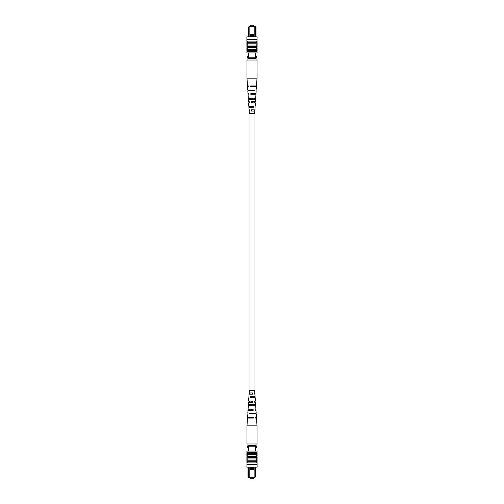 <?xml version="1.0" encoding="UTF-8"?>
<svg xmlns="http://www.w3.org/2000/svg" width="504" height="504" viewBox="0 0 504 504"><rect width="100%" height="100%" fill="white"/><g stroke="black" fill="none" stroke-linecap="round" stroke-linejoin="round"><path stroke-width="0.76" d="M250.368 26.51L250.368 25.2L253.632 25.2L253.632 26.51M248.686 36.855L248.686 26.914L249.096 26.51L255.629 26.51L256.038 26.914L256.038 36.855M249.864 35.362L249.864 36.175L254.18 36.175L254.18 35.362L249.845 35.349L249.845 26.914L248.686 26.914M248.686 52.926L248.686 57.834M255.358 52.926L255.358 57.834M256.038 26.914L255.358 26.914L255.358 36.855M248.686 56.467L247.325 56.467L247.325 57.834L256.7 57.834L256.7 56.467L255.358 56.467M254.948 26.51L255.358 26.914L249.845 26.914L249.845 26.51M254.18 35.362L254.199 26.51M254.18 36.175L254.199 36.855M249.864 36.175L249.845 36.855M254.199 34.681L249.845 34.681M251.729 39.035L252.271 39.035M247.911 58.647L256.089 58.647L256.089 60.008L247.911 60.008L247.911 57.834M256.089 58.647L256.089 57.834M252.34 39.243L252 39.583L251.66 39.243L252.34 39.243M257.116 39.583L246.884 39.583L246.891 36.855L257.109 36.855L256.769 47.754L247.231 47.754L247.231 51.704L246.891 51.704L246.891 52.926L257.109 52.926L257.109 51.704L247.231 51.704M256.769 47.754L256.769 50.476L247.231 50.476M256.769 50.476L256.769 51.704M256.769 49.253L247.231 49.253M257.116 41.082L246.884 41.082L247.231 41.353L247.231 47.754M256.769 42.305L247.231 42.305M256.769 43.804L247.231 43.804M256.769 45.032L247.231 45.032M257.109 41.693L256.769 41.693L257.109 41.693L257.109 46.519L247.231 46.462M246.884 41.082L246.884 39.583M246.891 41.693L247.231 41.693L246.891 41.693L246.891 45.902L247.231 45.902M246.891 45.902L246.891 46.462M247.231 50.608L246.891 50.608L246.891 47.66L247.231 47.66M257.109 46.462L256.769 46.462M256.769 47.66L257.109 47.66L257.109 50.608L256.769 50.608M256 90.796L256.46 86.644L250.583 86.644L250.551 85.957L256.505 85.957L257.015 78.17L257.015 60.008L256.089 60.008M257.015 78.17L246.985 78.17L246.985 60.008L247.911 60.008M252.302 102.904L252.328 101.695L251.672 101.695L251.698 102.904M252.643 86.644L252.655 85.957M252.472 94.777L252.498 93.568M252.126 111.037L251.849 109.822L252.126 111.037M249.593 106.363L249.631 107.573M249.329 98.236L249.367 99.445M249.071 90.109L249.089 90.796M250.318 90.109L250.337 90.796M250.576 98.236L250.614 99.445M250.841 106.363L250.885 107.573M249.259 101.695L248.522 101.695L249.259 101.695L249.304 102.904L248.598 102.904L248.825 106.363L253.852 106.363L253.783 107.573L248.907 107.573L249.052 109.822L249.568 109.822L249.052 109.822M248.674 85.957L247.496 85.957L248.674 85.957L248.699 86.644L247.54 86.644L247.766 90.109L254.791 90.109L254.753 90.796L247.811 90.796L247.993 93.568L248.951 93.568L247.993 93.568M248.951 93.568L249.001 94.777L248.069 94.777L248.296 98.236L254.325 98.236L254.255 99.445L248.377 99.445L248.522 101.695M249.568 109.822L249.619 111.037L249.133 111.037L249.304 113.627L254.696 113.627L254.867 111.037L251.496 111.037L251.452 109.822L254.948 109.822L255.093 107.573M248.894 106.363L248.97 107.573M248.428 98.236L248.497 99.445M247.962 90.109L247.999 90.796M255.03 107.573L255.106 106.363M255.503 99.445L255.572 98.236M255.301 86.644L255.326 85.957M256.19 90.796L256.007 93.568L250.834 93.568L250.879 94.777L255.931 94.777L255.704 98.236M254.999 94.777L255.049 93.568M255.623 99.445L255.478 101.695L251.143 101.695L251.187 102.904L255.402 102.904L255.175 106.363M254.696 102.904L254.741 101.695M254.381 111.037L254.432 109.822M253.663 90.796L253.682 90.109M253.386 99.445L253.424 98.236M253.115 107.573L253.159 106.363M251.345 85.957L251.357 86.644M254.526 86.644L254.539 85.957M251.502 93.568L251.528 94.777M254.356 94.777L254.381 93.568M254.186 102.904L254.211 101.695M254.01 111.037L254.035 109.822M253.632 477.49L253.632 478.8L250.368 478.8L250.368 477.49M255.314 467.145L255.314 477.086L254.904 477.49L248.371 477.49L247.962 477.086L247.962 467.145M254.136 468.638L254.136 467.825L249.82 467.825L249.82 468.638L254.155 468.651L254.155 477.086L255.314 477.086M255.314 451.074L255.314 446.166M248.642 451.074L248.642 446.166M247.962 477.086L248.642 477.086L248.642 467.145M255.314 447.533L256.675 447.533L256.675 446.166L247.3 446.166L247.3 447.533L248.642 447.533M249.052 477.49L248.642 477.086L254.155 477.086L254.155 477.49M249.82 468.638L249.801 477.49M249.82 467.825L249.801 467.145M254.136 467.825L254.155 467.145M249.801 469.319L254.155 469.319M252.271 464.965L251.729 464.965M256.089 445.353L247.911 445.353L247.911 443.993L256.089 443.993L256.089 446.166M247.911 445.353L247.911 446.166M251.66 464.757L252 464.417L252.34 464.757L251.66 464.757M246.884 464.417L257.116 464.417L257.109 467.145L246.891 467.145L247.231 456.246L256.769 456.246L256.769 452.296L257.109 452.296L257.109 451.074L246.891 451.074L246.891 452.296L256.769 452.296M247.231 456.246L247.231 453.524L256.769 453.524M247.231 453.524L247.231 452.296M247.231 454.747L256.769 454.747M246.884 462.918L257.116 462.918L256.769 462.647L256.769 456.246M247.231 461.696L256.769 461.696M247.231 460.196L256.769 460.196M247.231 458.968L256.769 458.968M246.891 462.307L247.231 462.307L246.891 462.307L246.891 457.481L256.769 457.538M257.116 462.918L257.116 464.417M257.109 462.307L256.769 462.307L257.109 462.307L257.109 458.098L256.769 458.098M257.109 458.098L257.109 457.538M256.769 453.392L257.109 453.392L257.109 456.341L256.769 456.341M246.891 457.538L247.231 457.538M247.231 456.341L246.891 456.341L246.891 453.392L247.231 453.392M247.999 413.204L247.54 417.356L253.417 417.356L253.449 418.043L247.496 418.043L246.985 425.83L246.985 443.993L247.911 443.993M246.985 425.83L257.015 425.83L257.015 443.993L256.089 443.993M251.698 401.096L251.672 402.305L252.328 402.305L252.302 401.096M251.357 417.356L251.345 418.043M251.528 409.223L251.502 410.432M251.874 392.962L252.151 394.178L251.874 392.962M254.407 397.637L254.369 396.428M254.671 405.764L254.633 404.554M254.929 413.891L254.911 413.204M253.682 413.891L253.663 413.204M253.424 405.764L253.386 404.554M253.159 397.637L253.115 396.428M254.741 402.305L255.478 402.305L254.741 402.305L254.696 401.096L255.402 401.096L255.175 397.637L250.148 397.637L250.217 396.428L255.093 396.428L254.948 394.178L254.432 394.178L254.948 394.178M255.326 418.043L256.505 418.043L255.326 418.043L255.301 417.356L256.46 417.356L256.234 413.891L249.209 413.891L249.247 413.204L256.19 413.204L256.007 410.432L255.049 410.432L256.007 410.432M255.049 410.432L254.999 409.223L255.931 409.223L255.704 405.764L249.675 405.764L249.745 404.554L255.623 404.554L255.478 402.305M254.432 394.178L254.381 392.962L254.867 392.962L254.696 390.373L249.304 390.373L249.133 392.962L252.504 392.962L252.548 394.178L249.052 394.178L248.907 396.428M255.106 397.637L255.03 396.428M255.572 405.764L255.503 404.554M256.038 413.891L256 413.204M248.97 396.428L248.894 397.637M248.497 404.554L248.428 405.764M248.699 417.356L248.674 418.043M247.811 413.204L247.993 410.432L253.166 410.432L253.121 409.223L248.069 409.223L248.296 405.764M249.001 409.223L248.951 410.432M248.377 404.554L248.522 402.305L252.857 402.305L252.813 401.096L248.598 401.096L248.825 397.637M249.304 401.096L249.259 402.305M249.619 392.962L249.568 394.178M250.337 413.204L250.318 413.891M250.614 404.554L250.576 405.764M250.885 396.428L250.841 397.637M252.655 418.043L252.643 417.356M249.474 417.356L249.461 418.043M252.498 410.432L252.472 409.223M249.644 409.223L249.619 410.432M249.814 401.096L249.789 402.305M249.99 392.962L249.965 394.178M254.041 390.373L254.041 113.627M249.959 390.373L249.959 113.627M247.496 85.957L246.985 78.17M256.505 418.043L257.015 425.83"/></g></svg>
